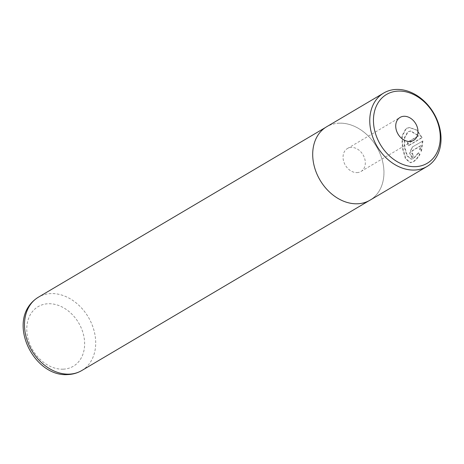 <?xml version="1.0" encoding="UTF-8"?>
<svg xmlns="http://www.w3.org/2000/svg" width="464" height="464" viewBox="0 0 464 464"><rect width="100%" height="100%" fill="white"/><g stroke="black" fill="none" stroke-linecap="round" stroke-linejoin="round"><path stroke-width="0.35" stroke-dasharray="2.32 1.74" d="M421.753 137.675L408.291 145.632A42.108 32.428 59.4 0 0 407.346 142.32L418.36 135.807L410.408 131.022L407.752 131.788L404.243 137.941L404.434 147.5L406.963 155.945L411.133 159.135L413.424 158.386L418.313 152.766L419.566 154.344C417.542 157.853 415.344 160.324 412.972 161.75L410.176 162.69L405.403 158.7L402.392 148.132L401.812 136.19L405.896 128.511L409.289 127.548L416.579 130.14L421.753 137.675L422.188 137.657L417.02 130.123L409.753 127.53L406.365 128.493L402.259 136.178L402.822 148.103L405.849 158.688L410.652 162.667L413.447 161.733C415.814 160.312 418.006 157.841 420.024 154.326L418.76 152.749L413.882 158.369L411.591 159.117L407.398 155.921L404.863 147.482L404.689 137.918L408.204 131.77L410.86 131.005L418.795 135.79L407.775 142.303A42.636 32.84 -120.6 0 1 408.726 145.615L422.188 137.657M418.313 152.766L418.76 152.749M357.048 172.608A13.323 10.26 59.4 0 0 360.969 171.483A13.323 10.26 59.4 0 0 364.176 157.139A13.323 10.26 59.4 0 0 351.323 147.419A13.323 10.26 59.4 0 0 347.408 148.544A13.323 10.26 59.4 0 0 344.195 162.881A13.323 10.26 59.4 0 0 357.048 172.608M339.184 123.192A42.607 32.811 59.4 0 0 326.65 126.794A42.607 32.811 59.4 0 0 316.384 172.654A42.607 32.811 59.4 0 0 357.483 203.748A42.607 32.811 59.4 0 0 370.017 200.152A42.607 32.811 59.4 0 0 380.283 154.292A42.607 32.811 59.4 0 0 339.184 123.192M370.034 200.175A42.636 32.84 59.4 0 0 380.306 154.286A42.636 32.84 59.4 0 0 339.178 123.163A42.636 32.84 59.4 0 0 326.639 126.765M412.334 147.227L410.037 153.201L412.16 157.54L413.024 157.255A42.636 32.84 59.4 0 0 413.041 153.903L412.305 154.013L413.041 153.903C411.754 153.532 411.672 152.418 412.809 150.562L420.929 145.76L420.1 149.57L421.498 151.142L422.895 140.981L411.899 147.245L422.895 140.981M408.291 145.632L408.726 145.615M407.346 142.32L407.775 142.303M418.36 135.807L418.795 135.79M419.566 154.344L420.024 154.326M422.466 140.998L421.051 151.16L419.659 149.588L420.494 145.777L412.374 150.58C411.237 152.43 411.313 153.549 412.6 153.92A42.108 32.428 -120.6 0 1 412.571 157.273L413.024 157.255M420.494 145.777L420.929 145.76M419.659 149.588L420.1 149.57M421.051 151.16L421.498 151.142M412.571 157.273L411.707 157.557L409.596 153.23L411.899 147.245M81.78 370.533A42.607 32.811 59.4 0 0 92.046 324.678A42.607 32.811 59.4 0 0 50.947 293.579A42.607 32.811 59.4 0 0 38.413 297.18M63.145 369.176A34.614 26.657 -120.6 0 1 27.753 337.514A34.614 26.657 -120.6 0 1 48.273 303.734A34.614 26.657 -120.6 0 1 83.665 335.391A34.614 26.657 -120.6 0 1 63.145 369.176M412.374 150.58L412.809 150.562M409.289 127.548L409.753 127.53M410.176 162.69L410.652 162.673M411.133 159.135L411.591 159.117M360.969 171.483L413.639 140.343M325.56 127.443L326.65 126.794M368.921 200.796L370.017 200.152M347.408 148.544L400.078 117.409M410.408 131.022L410.86 131.005M411.707 157.557L412.16 157.54"/><path stroke-width="0.7" d="M398.274 91.089A39.974 30.786 59.4 0 0 374.576 130.106A39.974 30.786 59.4 0 0 415.442 166.663A39.974 30.786 59.4 0 0 439.147 127.646A39.974 30.786 59.4 0 0 398.274 91.089M414.555 170.05A42.636 32.84 -120.6 0 1 373.421 138.927A42.636 32.84 -120.6 0 1 383.699 93.038A42.636 32.84 -120.6 0 1 396.239 89.43A42.636 32.84 -120.6 0 1 437.372 120.553A42.636 32.84 -120.6 0 1 427.095 166.448A42.636 32.84 -120.6 0 1 414.555 170.05M409.718 141.468A13.323 10.26 59.4 0 0 413.639 140.343A13.323 10.26 59.4 0 0 416.852 126.005A13.323 10.26 59.4 0 0 403.999 116.278A13.323 10.26 59.4 0 0 400.078 117.409A13.323 10.26 59.4 0 0 396.871 131.747A13.323 10.26 59.4 0 0 409.718 141.468M383.699 93.038L326.639 126.765A42.636 32.84 59.4 0 0 316.361 172.66A42.636 32.84 59.4 0 0 357.495 203.783A42.636 32.84 59.4 0 0 370.034 200.175L427.095 166.448M81.78 370.533C77.523 373.027 72.877 374.367 67.837 374.57C32.793 377.383 4.449 318.211 38.413 297.18A42.607 32.811 59.4 0 0 28.147 343.041A42.607 32.811 59.4 0 0 69.246 374.135A42.607 32.811 59.4 0 0 81.78 370.533L368.921 200.796M38.413 297.18L325.56 127.443"/></g></svg>
